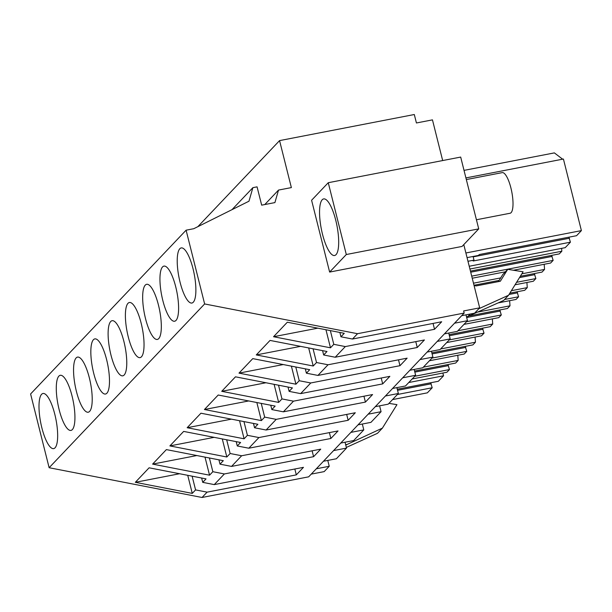 <?xml version="1.0" encoding="UTF-8"?>
<svg xmlns="http://www.w3.org/2000/svg" width="612" height="612" viewBox="0 0 612 612"><rect width="100%" height="100%" fill="white"/><g stroke="black" fill="none" stroke-linecap="round" stroke-linejoin="round"><path stroke-width="0.92" d="M463.789 244.609L479.67 307.844L463.644 310.95L464.171 313.061L357.538 333.701L352.481 339.033L340.953 336.791L339.867 332.454M357.538 333.701L204.63 303.95L186.102 230.188L193.767 228.704L248.977 201.203L252.886 187.662L257.071 186.851L261.668 205.158L274.91 202.595L278.514 190.08L291.366 187.593L279.562 140.607L414.301 114.52L416.428 122.974L432.454 119.868L442.675 160.558M329.631 272.072L462.052 246.437L478.722 228.88L346.3 254.523L329.631 272.072L311.592 200.262L328.262 182.713L346.3 254.523M464.171 313.061L308.67 476.832L202.037 497.479L49.128 467.721L30.6 393.967L186.102 230.188M479.67 307.844L474.606 313.183L461.685 315.685M345.046 442.224L346.514 448.083L336.386 458.755L323.457 461.257M311.248 474.116L324.176 471.615L329.241 466.275L327.772 460.423M444.404 333.877L457.325 331.375L467.461 320.703L465.992 314.851M427.13 352.076L440.051 349.574L450.187 338.903L448.711 333.043M409.849 370.275L422.77 367.774L432.906 357.094L431.437 351.242M392.567 388.467L405.496 385.965L415.632 375.294L414.156 369.441M375.294 406.666L388.215 404.165L398.351 393.493L396.882 387.633M358.012 424.866L370.941 422.364L381.077 411.685L379.601 405.832M340.739 443.065L353.66 440.556L363.796 429.884L362.327 424.032M279.562 140.607L197.844 226.677M278.514 190.08L264.774 204.553M252.886 187.662L231.994 209.664M204.63 303.95L49.128 467.721M193.27 302.229A28.076 7.788 -101 0 0 193.637 271.315A28.076 7.788 -101 0 0 181.213 247.914A28.076 7.788 -101 0 0 179.829 248.724A28.076 7.788 -101 0 0 179.461 279.638A28.076 7.788 -101 0 0 191.885 303.039A28.076 7.788 -101 0 0 193.27 302.229M89.604 411.409A28.076 7.788 -101 0 0 89.972 380.496A28.076 7.788 -101 0 0 77.548 357.094A28.076 7.788 -101 0 0 76.163 357.905A28.076 7.788 -101 0 0 75.796 388.819A28.076 7.788 -101 0 0 88.22 412.22A28.076 7.788 -101 0 0 89.604 411.409M158.715 338.627A28.076 7.788 -101 0 0 159.082 307.706A28.076 7.788 -101 0 0 146.658 284.305A28.076 7.788 -101 0 0 145.274 285.115A28.076 7.788 -101 0 0 144.906 316.037A28.076 7.788 -101 0 0 157.33 339.438A28.076 7.788 -101 0 0 158.715 338.627M162.555 266.924A28.076 7.788 -101 0 0 162.188 297.837A28.076 7.788 -101 0 0 174.611 321.239A28.076 7.788 -101 0 0 175.996 320.428A28.076 7.788 -101 0 0 176.363 289.514A28.076 7.788 -101 0 0 163.94 266.105A28.076 7.788 -101 0 0 162.555 266.924M124.16 375.018A28.076 7.788 -101 0 0 124.527 344.105A28.076 7.788 -101 0 0 112.103 320.696A28.076 7.788 -101 0 0 110.718 321.514A28.076 7.788 -101 0 0 110.351 352.428A28.076 7.788 -101 0 0 122.775 375.829A28.076 7.788 -101 0 0 124.16 375.018M141.433 356.819A28.076 7.788 -101 0 0 141.8 325.905A28.076 7.788 -101 0 0 129.377 302.504A28.076 7.788 -101 0 0 128 303.315A28.076 7.788 -101 0 0 127.633 334.228A28.076 7.788 -101 0 0 140.056 357.63A28.076 7.788 -101 0 0 141.433 356.819M72.323 429.609A28.076 7.788 -101 0 0 72.69 398.695A28.076 7.788 -101 0 0 60.267 375.294A28.076 7.788 -101 0 0 58.89 376.105A28.076 7.788 -101 0 0 58.523 407.018A28.076 7.788 -101 0 0 70.946 430.42A28.076 7.788 -101 0 0 72.323 429.609M93.445 339.706A28.076 7.788 -101 0 0 93.078 370.627A28.076 7.788 -101 0 0 105.501 394.029A28.076 7.788 -101 0 0 106.878 393.218A28.076 7.788 -101 0 0 107.245 362.296A28.076 7.788 -101 0 0 94.822 338.895A28.076 7.788 -101 0 0 93.445 339.706M41.608 394.296A28.076 7.788 -101 0 0 41.241 425.218A28.076 7.788 -101 0 0 53.665 448.619A28.076 7.788 -101 0 0 55.049 447.808A28.076 7.788 -101 0 0 55.417 416.887A28.076 7.788 -101 0 0 42.993 393.485A28.076 7.788 -101 0 0 41.608 394.296M352.481 339.033L441.688 321.759L434.528 329.302L345.321 346.576L335.2 357.232L424.414 339.958L417.254 347.501L328.04 364.767L317.926 375.424L407.133 358.158L399.973 365.693L310.766 382.967L300.645 393.623L389.859 376.349L382.699 383.892L293.485 401.166L283.371 411.822L372.578 394.549L365.418 402.092L276.211 419.358L266.09 430.014L355.304 412.748L348.144 420.283L258.93 437.557L248.816 448.214L338.023 430.94L330.863 438.483L241.656 455.756L236.592 461.081L231.535 466.413L320.742 449.139L313.589 456.682L224.375 473.948L214.254 484.605L202.733 482.363L201.639 478.026M224.375 473.948L212.854 471.707L209.541 475.187L205.005 457.126M231.535 466.413L220.006 464.171L223.311 460.691L166.372 449.606L152.602 464.11L209.541 475.187M241.656 455.756L230.127 453.507L226.822 456.996L222.286 438.926M248.816 448.214L237.288 445.972L240.593 442.491L183.654 431.414L169.884 445.911L226.822 456.996M258.93 437.557L247.409 435.316L244.104 438.796L239.56 420.735M266.09 430.014L254.561 427.773L257.874 424.292L200.927 413.215L187.157 427.719L244.104 438.796M276.211 419.358L264.682 417.116L261.378 420.597L256.841 402.535M283.371 411.822L271.843 409.581L275.148 406.093L218.209 395.015L204.439 409.52L261.378 420.597M293.485 401.166L281.964 398.917L278.659 402.405L274.115 384.336M300.645 393.623L289.116 391.382L292.429 387.901L235.482 376.824L221.712 391.32L278.659 402.405M310.766 382.967L299.237 380.725L295.933 384.206L291.396 366.137M317.926 375.424L306.398 373.182L309.703 369.702L252.764 358.624L238.994 373.129L295.933 384.206M328.04 364.767L316.519 362.526L313.214 366.007L308.678 347.945M335.2 357.232L323.672 354.991L326.984 351.502L270.037 340.425L256.267 354.929L313.214 366.007M345.321 346.576L333.792 344.327L330.488 347.807L325.951 329.746M340.953 336.791L344.258 333.31L287.319 322.226L273.549 336.73L330.488 347.807M214.254 484.605L303.468 467.339L296.307 474.874L207.101 492.147L202.037 497.479M207.101 492.147L195.572 489.906L192.267 493.387L187.731 475.325M202.733 482.363L206.037 478.882L149.099 467.805L135.329 482.31L192.267 493.387M331.987 254.653A28.818 7.994 -101 0 0 334.596 255.502A28.818 7.994 -101 0 0 337.702 230.005A28.818 7.994 -101 0 0 326.242 199.764A28.818 7.994 -101 0 0 323.641 198.923A28.818 7.994 -101 0 0 320.535 224.42A28.818 7.994 -101 0 0 331.987 254.653M328.262 182.713L460.683 157.07L478.722 228.88M467.461 320.703L454.54 323.205M568.885 237.188L570.415 242.184L565.205 247.669L469.228 266.251M570.415 242.184L473.145 261.01L473.994 260.115L467.973 261.286M465.893 252.978L581.4 230.609L576.573 235.697L479.303 254.531L478.454 255.426L467.063 257.629M581.4 230.609L563.423 159.036L465.916 177.916M464.026 170.381L554.365 152.893L562.627 159.189M474.093 285.62L476.258 285.903L500.333 281.245L507.715 269.334L523.107 271.789L508.557 295.259L478.829 308.739M508.557 295.259L503.63 300.454L466.535 317.001M498.39 281.619L502.781 274.528L507.715 269.334M470.184 314.04L467.553 316.802M273.549 336.73L317.812 328.162M333.792 344.327L330.35 330.602M434.528 329.302L433.059 323.434M397.28 389.224L438.345 381.276L443.555 375.791L442.858 373.022M430.664 382.76L432.194 387.756L427.36 392.843L392.567 399.582M470.444 271.101L559.292 253.896L561.824 251.234L561.625 248.365M551.611 255.388L553.141 260.383L550.601 263.045L513.43 270.244M520.315 276.295L542.018 272.095L544.55 269.425L544.19 264.292M534.33 273.579L535.86 278.575L533.327 281.245L515.052 284.787M509.85 293.171L524.736 290.295L527.269 287.625L526.909 282.484M517.056 291.779L518.578 296.774L516.046 299.444L498.244 302.886M469.825 315.777L507.463 308.486L509.995 305.824L509.635 300.683M499.774 309.978L501.304 314.973L498.772 317.643L463.973 324.375M449.116 334.634L490.181 326.686L492.714 324.016L492.354 318.883M482.501 328.17L484.023 333.165L481.491 335.835L446.699 342.575M431.835 352.833L472.908 344.885L475.44 342.215L475.08 337.082M465.219 346.369L466.749 351.365L464.217 354.034L429.417 360.766M414.561 371.033L455.626 363.077L458.159 360.414L457.799 355.274M447.946 364.568L449.468 369.564L446.936 372.234L412.144 378.966M473.076 256.466L473.994 260.115M569.42 238.229L473.175 256.864M329.241 466.275L316.32 468.784M346.514 448.083L333.594 450.585M432.194 387.756L397.402 394.495M443.555 375.791L408.762 382.523M388.972 403.377L396.959 404.647L382.408 428.117L345.765 445.077M346.338 444.465L345.642 444.603M382.408 428.117L377.482 433.311L346.354 447.418M431.2 383.808L397.555 390.318M135.329 482.31L179.591 473.734M195.572 489.906L192.122 476.174M296.307 474.874L294.839 469.006M505.367 271.805L472.234 278.223M561.824 251.234L469.924 269.02M471.707 276.142L553.141 260.383M450.187 338.903L437.259 341.404M552.146 256.428L470.72 272.195M323.672 354.991L322.585 350.653M417.254 347.501L415.778 341.626M316.519 362.526L313.069 348.802M256.267 354.929L300.53 346.361M544.55 269.425L521.845 273.824M500.685 277.917L473.481 283.188M516.582 282.308L535.86 278.575M499.147 280.395L474.002 285.261M432.906 357.094L419.985 359.596M534.865 274.627L519.504 277.596M306.398 373.182L305.312 368.845M399.973 365.693L398.504 359.825M299.237 380.725L295.795 366.993M238.994 373.129L283.257 364.553M527.269 287.625L511.38 290.7M504.533 299.498L518.578 296.774M415.632 375.294L402.704 377.795M517.591 292.819L509.039 294.479M289.116 391.382L288.03 387.044M382.699 383.892L381.222 378.025M281.964 398.917L278.514 385.193M221.712 391.32L265.975 382.752M509.995 305.824L478.209 311.975M466.505 321.705L501.304 314.973M398.351 393.493L385.43 395.995M500.31 311.018L466.665 317.529M271.843 409.581L270.756 405.243M365.418 402.092L363.949 396.224M264.682 417.116L261.232 403.392M204.439 409.52L248.702 400.952M492.714 324.016L457.921 330.755M449.231 339.905L484.023 333.165M381.077 411.685L368.149 414.186M483.036 329.218L449.392 335.728M254.561 427.773L253.475 423.435M348.144 420.283L346.667 414.416M247.409 435.316L243.958 421.584M187.157 427.719L231.42 419.144M475.44 342.215L440.64 348.955M431.95 358.104L466.749 351.365M363.796 429.884L350.875 432.386M465.755 347.409L432.11 353.927M237.288 445.972L236.194 441.634M330.863 438.483L329.394 432.615M230.127 453.507L226.677 439.783M169.884 445.911L214.146 437.343M458.159 360.414L423.366 367.146M414.676 376.296L449.468 369.564M448.481 365.609L414.829 372.119M220.006 464.171L218.92 459.834M313.589 456.682L312.112 450.814M212.854 471.707L209.403 457.983M152.602 464.11L196.865 455.542M466.336 179.576L502.215 172.63A20.686 5.737 79 0 1 504.081 173.234A20.686 5.737 79 0 1 512.305 194.945A20.686 5.737 79 0 1 510.079 213.251L476.427 219.762"/></g></svg>
